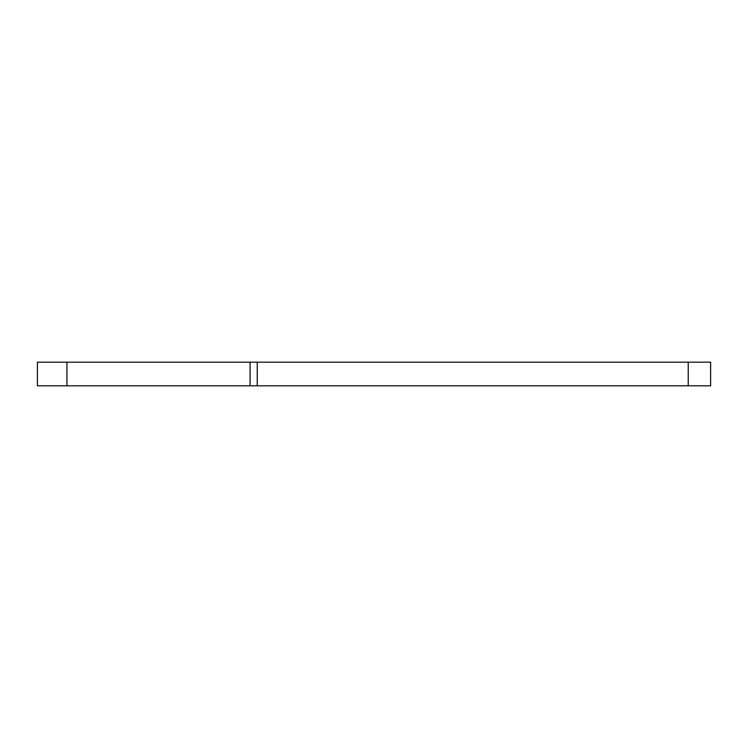 <?xml version="1.0" encoding="UTF-8"?>
<svg xmlns="http://www.w3.org/2000/svg" width="748" height="748" viewBox="0 0 748 748"><rect width="100%" height="100%" fill="white"/><g stroke="black" fill="none" stroke-linecap="round" stroke-linejoin="round"><path stroke-width="1.12" d="M37.4 362.191L66.927 362.191L66.927 385.809L37.4 385.809L37.4 362.191M688.235 385.809L688.235 362.191L710.6 362.191L710.6 385.809L250.075 385.809L250.075 362.191L66.927 362.191M250.075 362.191L257.237 362.191L257.237 385.809M688.235 362.191L257.237 362.191M250.075 385.809L66.927 385.809"/></g></svg>
